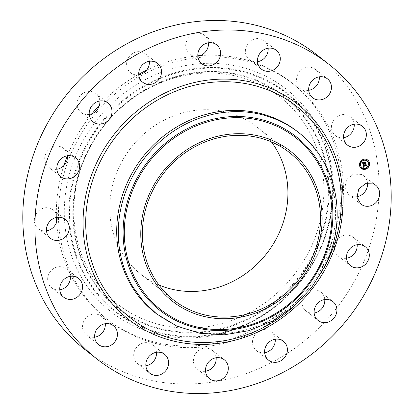 <?xml version="1.0" encoding="UTF-8"?>
<svg xmlns="http://www.w3.org/2000/svg" width="414" height="414" viewBox="0 0 414 414"><rect width="100%" height="100%" fill="white"/><g stroke="black" fill="none" stroke-linecap="round" stroke-linejoin="round"><path stroke-width="0.31" stroke-dasharray="2.07 1.55" d="M356.889 196.655A12.001 11.012 -51.8 0 1 350.917 195.9L348.717 194.585L344.836 187.671L346.673 179.485L353.292 174.165L361.35 174.397A12.001 11.012 -51.8 0 1 363.549 175.712A12.001 11.012 -51.8 0 1 367.492 183.164M316.824 54.814A187.516 172.095 -51.8 0 1 359.347 271.672A187.516 172.095 -51.8 0 1 85.061 349.664M327.665 257.782A150.013 137.676 -51.8 0 1 108.24 320.177A150.013 137.676 -51.8 0 1 74.22 146.696A150.013 137.676 -51.8 0 1 293.65 84.301A150.013 137.676 -51.8 0 1 327.665 257.782M346.549 258.222A12.001 11.012 -51.8 0 1 338.378 256.152A12.001 11.012 -51.8 0 1 337.094 254.952A12.001 11.012 -51.8 0 1 337.752 239.178A12.001 11.012 -51.8 0 1 353.209 237.284A12.001 11.012 -51.8 0 1 354.493 238.485A12.001 11.012 -51.8 0 1 357.153 244.731M314.154 313.015A12.001 11.012 -51.8 0 1 305.987 310.95A12.001 11.012 -51.8 0 1 302.546 305.972A12.001 11.012 -51.8 0 1 307.095 292.393A12.001 11.012 -51.8 0 1 320.819 292.077A12.001 11.012 -51.8 0 1 324.26 297.05A12.001 11.012 -51.8 0 1 324.757 299.529M264.644 352.702A12.001 11.012 -51.8 0 1 256.473 350.632A12.001 11.012 -51.8 0 1 252.524 341.203A12.001 11.012 -51.8 0 1 259.552 330.843A12.001 11.012 -51.8 0 1 271.305 331.759A12.001 11.012 -51.8 0 1 275.248 339.211M205.546 371.229A12.001 11.012 -51.8 0 1 197.374 369.159A12.001 11.012 -51.8 0 1 194.658 355.279A12.001 11.012 -51.8 0 1 212.211 350.291A12.001 11.012 -51.8 0 1 216.149 357.743M145.868 365.779A12.001 11.012 -51.8 0 1 137.696 363.715A12.001 11.012 -51.8 0 1 137.743 346.057A12.001 11.012 -51.8 0 1 152.528 344.841A12.001 11.012 -51.8 0 1 156.466 352.293M94.687 337.187A12.001 11.012 -51.8 0 1 86.516 335.117A12.001 11.012 -51.8 0 1 82.753 324.338A12.001 11.012 -51.8 0 1 90.449 314.94A12.001 11.012 -51.8 0 1 101.347 316.249A12.001 11.012 -51.8 0 1 105.285 323.701M59.797 289.8A12.001 11.012 -51.8 0 1 58.1 289.929A12.001 11.012 -51.8 0 1 51.626 287.73A12.001 11.012 -51.8 0 1 48.521 274.725A12.001 11.012 -51.8 0 1 59.978 266.663A12.001 11.012 -51.8 0 1 66.457 268.862A12.001 11.012 -51.8 0 1 70.396 276.314M46.508 230.836A12.001 11.012 -51.8 0 1 40.541 230.081A12.001 11.012 -51.8 0 1 38.336 228.766A12.001 11.012 -51.8 0 1 36.292 213.665A12.001 11.012 -51.8 0 1 50.969 208.578A12.001 11.012 -51.8 0 1 53.173 209.898A12.001 11.012 -51.8 0 1 57.111 217.345M56.847 169.269A12.001 11.012 -51.8 0 1 48.676 167.199A12.001 11.012 -51.8 0 1 47.398 165.998A12.001 11.012 -51.8 0 1 48.055 150.225A12.001 11.012 -51.8 0 1 63.513 148.326A12.001 11.012 -51.8 0 1 64.791 149.532A12.001 11.012 -51.8 0 1 67.451 155.778M89.243 114.471A12.001 11.012 -51.8 0 1 81.072 112.401A12.001 11.012 -51.8 0 1 77.63 107.428A12.001 11.012 -51.8 0 1 82.179 93.843A12.001 11.012 -51.8 0 1 95.903 93.533A12.001 11.012 -51.8 0 1 99.344 98.506A12.001 11.012 -51.8 0 1 99.846 100.985M138.752 74.789A12.001 11.012 -51.8 0 1 130.586 72.719A12.001 11.012 -51.8 0 1 126.637 63.295A12.001 11.012 -51.8 0 1 133.665 52.93A12.001 11.012 -51.8 0 1 145.417 53.851A12.001 11.012 -51.8 0 1 149.356 61.298M197.851 56.257A12.001 11.012 -51.8 0 1 189.679 54.193A12.001 11.012 -51.8 0 1 186.957 40.313A12.001 11.012 -51.8 0 1 204.511 35.319A12.001 11.012 -51.8 0 1 208.454 42.771M257.534 61.707A12.001 11.012 -51.8 0 1 249.363 59.637A12.001 11.012 -51.8 0 1 249.409 41.985A12.001 11.012 -51.8 0 1 264.194 40.769A12.001 11.012 -51.8 0 1 268.132 48.221M308.715 90.299A12.001 11.012 -51.8 0 1 300.543 88.234A12.001 11.012 -51.8 0 1 296.781 77.454A12.001 11.012 -51.8 0 1 304.476 68.051A12.001 11.012 -51.8 0 1 315.375 69.361A12.001 11.012 -51.8 0 1 319.313 76.813M343.604 137.686A12.001 11.012 -51.8 0 1 341.907 137.815A12.001 11.012 -51.8 0 1 335.433 135.616A12.001 11.012 -51.8 0 1 332.328 122.611A12.001 11.012 -51.8 0 1 343.786 114.549A12.001 11.012 -51.8 0 1 350.265 116.748A12.001 11.012 -51.8 0 1 354.203 124.2M200.464 55.543A150.013 137.676 -51.8 0 1 291.554 82.655A150.013 137.676 -51.8 0 1 325.575 256.137A150.013 137.676 -51.8 0 1 106.144 318.532A150.013 137.676 -51.8 0 1 56.625 221.899M56.413 217.474A150.013 137.676 -51.8 0 1 63.859 165.595M67.394 155.788A150.013 137.676 -51.8 0 1 72.129 145.05A150.013 137.676 -51.8 0 1 92.089 113.659M99.463 105.166A150.013 137.676 -51.8 0 1 138.721 74.308M146.551 70.225A150.013 137.676 -51.8 0 1 197.82 55.766M367.741 160.063A5.304 4.87 128.2 0 0 367.689 160.027A5.304 4.87 128.2 0 0 363.306 159.292L359.523 163.375L361.184 168.405M82.396 279.041A141.645 129.996 -51.8 0 1 131.429 87.897A141.645 129.996 -51.8 0 1 315.302 122.146A141.645 129.996 -51.8 0 1 316.125 257.736A141.645 129.996 -51.8 0 1 282.074 301.05A141.645 129.996 -51.8 0 1 82.396 279.041M297.324 131.486A115.19 105.715 -51.8 0 1 323.448 264.696A115.19 105.715 -51.8 0 1 154.96 312.606M361.883 167.52A4.181 3.835 128.2 0 0 365.283 168.058A4.181 3.835 128.2 0 0 368.258 164.875A4.181 3.835 128.2 0 0 367.042 160.948M359.875 165.859A0.321 0.295 128.2 0 0 360.263 165.367M363.28 160.094A0.321 0.295 128.2 0 0 363.668 159.602M360.465 162.355A0.321 0.295 128.2 0 0 360.853 161.864M368.662 163.106A0.321 0.295 128.2 0 0 369.05 162.609M366.68 160.404A0.321 0.295 128.2 0 0 367.063 159.913M365.257 168.865A0.321 0.295 128.2 0 0 365.645 168.374M361.862 168.555A0.321 0.295 128.2 0 0 362.25 168.063M368.077 166.609A0.321 0.295 128.2 0 0 368.46 166.112M363.389 164.808L362.943 164.653L363.606 167.158M363.72 164.839L363.456 164.751M365.81 165.031L363.373 165.657M365.986 164.705L365.707 164.953M364.077 166.609L363.818 166.48M363.844 164.668L363.332 164.549M363.466 164.995L363.544 165.517M365.779 164.86L363.497 165.393M366.105 164.389L365.676 164.777M366.276 165.424L366.048 164.508M366.033 164.493L366.204 165.476M365.748 164.865L365.971 164.446M363.58 165.507L365.707 164.839M362.648 162.366L362.954 164.353M363.218 162.459L362.897 162.36M364.02 163.447L362.912 163.685M363.099 163.483L363.89 163.235M363.978 163.261L363.047 163.442M363.802 162.862L363.875 163.183M364.367 162.428L363.363 162.63M365.283 163.049L364.097 163.313M365.5 162.686L365.184 162.971M363.161 162.278L362.892 162.169M364.356 162.262L363.383 162.516L364.315 162.226M364.289 163.111L365.241 162.868L364.237 163.069L364.139 162.63L364.268 163.116M365.64 162.335L365.158 162.78M365.847 163.52L365.588 162.454M365.567 162.438L365.774 163.571M365.195 162.826L365.51 162.397M307.043 127.714A131.595 120.769 -51.8 0 1 261.488 305.294A131.595 120.769 -51.8 0 1 90.661 273.473A131.595 120.769 -51.8 0 1 89.895 147.508A131.595 120.769 -51.8 0 1 121.53 107.262A131.595 120.769 -51.8 0 1 307.043 127.714M158.919 284.951A93.761 86.045 -51.8 0 1 140.91 274.306A93.761 86.045 -51.8 0 1 119.646 165.879A93.761 86.045 -51.8 0 1 256.789 126.881A93.761 86.045 -51.8 0 1 271.387 141.867M323.655 268.686A134.529 123.465 -51.8 0 1 294.494 305.78M315.075 125.173A138.969 127.538 128.2 0 0 134.669 91.572A138.969 127.538 128.2 0 0 86.562 279.108A138.969 127.538 128.2 0 0 282.472 300.704A138.969 127.538 128.2 0 0 315.877 258.201A138.969 127.538 128.2 0 0 315.075 125.173M314.697 125.613A138.359 126.979 128.2 0 0 135.088 92.156A138.359 126.979 128.2 0 0 87.194 278.865A138.359 126.979 128.2 0 0 266.802 312.322A138.359 126.979 128.2 0 0 314.697 125.613M90.05 276.94A134.881 123.786 128.2 0 0 265.146 309.553A134.881 123.786 128.2 0 0 311.835 127.538A134.881 123.786 128.2 0 0 136.744 94.925A134.881 123.786 128.2 0 0 90.05 276.94M90.428 276.505A134.271 123.227 128.2 0 0 264.727 308.968A134.271 123.227 128.2 0 0 311.209 127.776A134.271 123.227 128.2 0 0 121.928 106.91A134.271 123.227 128.2 0 0 89.652 147.974A134.271 123.227 128.2 0 0 90.428 276.505M363.549 175.712L375.664 185.234M348.717 194.585L360.827 204.102M108.24 320.177L106.144 318.532M293.65 84.301L291.554 82.655M338.378 256.152L350.487 265.674M353.209 237.284L365.324 246.801M305.987 310.95L318.097 320.467M320.819 292.077L332.928 301.599M256.473 350.632L268.582 360.149M271.305 331.759L283.414 341.281M197.374 369.159L209.489 378.681M212.211 350.291L224.321 359.807M137.696 363.715L149.806 373.231M152.528 344.841L164.637 354.363M86.516 335.117L98.625 344.639M101.347 316.249L113.457 325.766M51.626 287.73L63.735 297.252M66.457 268.862L78.567 278.384M38.336 228.766L50.451 238.288M53.173 209.898L65.283 219.415M63.513 148.326L75.622 157.848M48.676 167.199L60.791 176.716M95.903 93.533L108.013 103.05M81.072 112.401L93.181 121.923M145.417 53.851L157.527 63.368M130.586 72.719L142.695 82.241M204.511 35.319L216.625 44.841M189.679 54.193L201.789 63.709M264.194 40.769L276.304 50.285M249.363 59.637L261.472 69.159M315.375 69.361L327.484 78.883M300.543 88.234L312.653 97.751M350.265 116.748L362.374 126.27M335.433 135.616L347.543 145.138M316.125 257.736L315.877 258.201C307.291 274.373 296.16 288.542 282.472 300.704L282.074 301.05M89.895 147.508L89.652 147.974C97.942 132.351 108.701 118.663 121.928 106.91L121.53 107.262M289.396 152.512L256.789 126.881M173.518 299.938L140.91 274.306"/><path stroke-width="0.62" d="M367.492 183.164A12.001 11.012 -51.8 0 1 356.889 196.655M373.459 183.919A12.001 11.012 -51.8 0 1 375.664 185.234A12.001 11.012 -51.8 0 1 377.708 200.335A12.001 11.012 -51.8 0 1 363.031 205.422L360.827 204.102L356.951 197.193L358.783 189.007L365.402 183.681L373.459 183.919M97.176 359.186L85.061 349.664A187.516 172.095 -51.8 0 1 42.544 132.811A187.516 172.095 -51.8 0 1 316.824 54.814L328.939 64.336A187.516 172.095 -51.8 0 1 371.456 281.189A187.516 172.095 -51.8 0 1 97.176 359.186A187.516 172.095 -51.8 0 1 54.653 142.328A187.516 172.095 -51.8 0 1 328.939 64.336M357.153 244.731A12.001 11.012 -51.8 0 1 346.549 258.222M324.757 299.529A12.001 11.012 -51.8 0 1 314.154 313.015M275.248 339.211A12.001 11.012 -51.8 0 1 275.253 341.188A12.001 11.012 -51.8 0 1 264.644 352.702M216.149 357.743A12.001 11.012 -51.8 0 1 214.933 364.17A12.001 11.012 -51.8 0 1 205.546 371.229M156.466 352.293A12.001 11.012 -51.8 0 1 152.481 362.498A12.001 11.012 -51.8 0 1 145.868 365.779M105.285 323.701A12.001 11.012 -51.8 0 1 97.409 336.427A12.001 11.012 -51.8 0 1 94.687 337.187M70.396 276.314A12.001 11.012 -51.8 0 1 59.797 289.8M57.111 217.345A12.001 11.012 -51.8 0 1 46.508 230.836M67.451 155.778A12.001 11.012 -51.8 0 1 56.847 169.269M99.846 100.985A12.001 11.012 -51.8 0 1 89.243 114.471M149.356 61.298A12.001 11.012 -51.8 0 1 149.361 63.275A12.001 11.012 -51.8 0 1 138.752 74.789M208.454 42.771A12.001 11.012 -51.8 0 1 207.233 49.199A12.001 11.012 -51.8 0 1 197.851 56.257M268.132 48.221A12.001 11.012 -51.8 0 1 264.148 58.421A12.001 11.012 -51.8 0 1 257.534 61.707M319.313 76.813A12.001 11.012 -51.8 0 1 311.437 89.543A12.001 11.012 -51.8 0 1 308.715 90.299M354.203 124.2A12.001 11.012 -51.8 0 1 343.604 137.686M366.602 248.002A12.001 11.012 -51.8 0 1 365.945 263.775A12.001 11.012 -51.8 0 1 350.487 265.674A12.001 11.012 -51.8 0 1 349.209 264.468A12.001 11.012 -51.8 0 1 349.866 248.7A12.001 11.012 -51.8 0 1 365.324 246.801A12.001 11.012 -51.8 0 1 366.602 248.002M336.37 306.572A12.001 11.012 -51.8 0 1 331.821 320.157A12.001 11.012 -51.8 0 1 318.097 320.467A12.001 11.012 -51.8 0 1 314.656 315.494A12.001 11.012 -51.8 0 1 319.204 301.909A12.001 11.012 -51.8 0 1 332.928 301.599A12.001 11.012 -51.8 0 1 336.37 306.572M287.363 350.705A12.001 11.012 -51.8 0 1 280.335 361.07A12.001 11.012 -51.8 0 1 268.582 360.149A12.001 11.012 -51.8 0 1 264.639 350.725A12.001 11.012 -51.8 0 1 271.667 340.36A12.001 11.012 -51.8 0 1 283.414 341.281A12.001 11.012 -51.8 0 1 287.363 350.705M227.043 373.687A12.001 11.012 -51.8 0 1 209.489 378.681A12.001 11.012 -51.8 0 1 206.767 364.801A12.001 11.012 -51.8 0 1 224.321 359.807A12.001 11.012 -51.8 0 1 227.043 373.687M164.591 372.015A12.001 11.012 -51.8 0 1 149.806 373.231A12.001 11.012 -51.8 0 1 149.852 355.579A12.001 11.012 -51.8 0 1 164.637 354.363A12.001 11.012 -51.8 0 1 164.591 372.015M109.524 345.949A12.001 11.012 -51.8 0 1 98.625 344.639A12.001 11.012 -51.8 0 1 94.863 333.86A12.001 11.012 -51.8 0 1 102.563 324.457A12.001 11.012 -51.8 0 1 113.457 325.766A12.001 11.012 -51.8 0 1 117.219 336.546A12.001 11.012 -51.8 0 1 109.524 345.949M70.214 299.451A12.001 11.012 -51.8 0 1 63.735 297.252A12.001 11.012 -51.8 0 1 60.63 284.247A12.001 11.012 -51.8 0 1 72.093 276.185A12.001 11.012 -51.8 0 1 78.567 278.384A12.001 11.012 -51.8 0 1 81.672 291.389A12.001 11.012 -51.8 0 1 70.214 299.451M52.65 239.602A12.001 11.012 -51.8 0 1 50.451 238.288A12.001 11.012 -51.8 0 1 48.402 223.187A12.001 11.012 -51.8 0 1 63.083 218.1A12.001 11.012 -51.8 0 1 65.283 219.415A12.001 11.012 -51.8 0 1 67.327 234.515A12.001 11.012 -51.8 0 1 52.65 239.602M59.507 175.515A12.001 11.012 -51.8 0 1 60.165 159.747A12.001 11.012 -51.8 0 1 75.622 157.848A12.001 11.012 -51.8 0 1 76.906 159.048A12.001 11.012 -51.8 0 1 76.248 174.822A12.001 11.012 -51.8 0 1 60.791 176.716A12.001 11.012 -51.8 0 1 59.507 175.515M89.74 116.95A12.001 11.012 -51.8 0 1 94.288 103.365A12.001 11.012 -51.8 0 1 108.013 103.05A12.001 11.012 -51.8 0 1 111.454 108.028A12.001 11.012 -51.8 0 1 106.905 121.607A12.001 11.012 -51.8 0 1 93.181 121.923A12.001 11.012 -51.8 0 1 89.74 116.95M138.747 72.812A12.001 11.012 -51.8 0 1 145.775 62.447A12.001 11.012 -51.8 0 1 157.527 63.368A12.001 11.012 -51.8 0 1 161.476 72.797A12.001 11.012 -51.8 0 1 154.448 83.157A12.001 11.012 -51.8 0 1 142.695 82.241A12.001 11.012 -51.8 0 1 138.747 72.812M199.067 49.83A12.001 11.012 -51.8 0 1 216.625 44.841A12.001 11.012 -51.8 0 1 219.342 58.721A12.001 11.012 -51.8 0 1 201.789 63.709A12.001 11.012 -51.8 0 1 199.067 49.83M261.519 51.502A12.001 11.012 -51.8 0 1 276.304 50.285A12.001 11.012 -51.8 0 1 276.257 67.943A12.001 11.012 -51.8 0 1 261.472 69.159A12.001 11.012 -51.8 0 1 261.519 51.502M316.591 77.573A12.001 11.012 -51.8 0 1 327.484 78.883A12.001 11.012 -51.8 0 1 331.247 89.662A12.001 11.012 -51.8 0 1 323.551 99.06A12.001 11.012 -51.8 0 1 312.653 97.751A12.001 11.012 -51.8 0 1 308.896 86.971A12.001 11.012 -51.8 0 1 316.591 77.573M355.9 124.071A12.001 11.012 -51.8 0 1 362.374 126.27A12.001 11.012 -51.8 0 1 365.479 139.275A12.001 11.012 -51.8 0 1 354.022 147.337A12.001 11.012 -51.8 0 1 347.543 145.138A12.001 11.012 -51.8 0 1 344.438 132.133A12.001 11.012 -51.8 0 1 355.9 124.071M365.619 169.181A5.304 4.87 -51.8 0 1 361.236 168.446A5.304 4.87 -51.8 0 1 359.621 163.452A5.304 4.87 -51.8 0 1 363.409 159.369A5.304 4.87 -51.8 0 1 367.792 160.104A5.304 4.87 -51.8 0 1 369.402 165.093A5.304 4.87 -51.8 0 1 365.619 169.181M56.625 221.899A150.013 137.676 -51.8 0 1 56.413 217.474M63.859 165.595A150.013 137.676 -51.8 0 1 67.394 155.788M92.089 113.659A150.013 137.676 -51.8 0 1 99.463 105.166M138.721 74.308A150.013 137.676 -51.8 0 1 146.551 70.225M197.82 55.766A150.013 137.676 -51.8 0 1 200.464 55.543M361.184 168.405L365.515 169.098A5.304 4.87 128.2 0 0 369.293 165.046A5.304 4.87 128.2 0 0 367.741 160.063M156.539 313.848L154.96 312.606A115.19 105.715 -51.8 0 1 128.837 179.397A115.19 105.715 -51.8 0 1 297.324 131.486L298.908 132.728A115.19 105.715 128.2 0 0 130.42 180.639A115.19 105.715 -51.8 0 0 133.018 287.083L143.58 301.583L156.539 313.848L176.923 326.165L199.879 333.27L224.243 334.807L248.783 330.698L272.262 321.155L293.479 306.655L311.369 287.932L325.026 265.938A115.19 105.715 -51.8 0 0 322.428 159.493A115.19 105.715 128.2 0 0 298.908 132.728M367.042 160.948A4.181 3.835 128.2 0 0 366.995 160.911A4.181 3.835 128.2 0 0 363.544 160.332A4.181 3.835 128.2 0 0 360.558 163.551A4.181 3.835 128.2 0 0 361.831 167.479A4.181 3.835 128.2 0 0 361.883 167.52M360.263 165.367A0.321 0.295 128.2 0 0 359.719 165.522A0.321 0.295 128.2 0 0 359.875 165.859M363.668 159.602A0.321 0.295 128.2 0 0 363.13 159.763A0.321 0.295 128.2 0 0 363.28 160.094M360.853 161.864A0.321 0.295 128.2 0 0 360.309 162.019A0.321 0.295 128.2 0 0 360.465 162.355M369.05 162.609A0.321 0.295 128.2 0 0 368.512 162.769A0.321 0.295 128.2 0 0 368.662 163.106M367.063 159.913A0.321 0.295 128.2 0 0 366.525 160.068A0.321 0.295 128.2 0 0 366.68 160.404M365.645 168.374A0.321 0.295 128.2 0 0 365.101 168.529A0.321 0.295 128.2 0 0 365.257 168.865M362.25 168.063A0.321 0.295 128.2 0 0 361.707 168.219A0.321 0.295 128.2 0 0 361.862 168.555M368.46 166.112A0.321 0.295 128.2 0 0 367.922 166.273A0.321 0.295 128.2 0 0 368.077 166.609M363.642 160.409A4.181 3.835 -51.8 0 1 367.094 160.989A4.181 3.835 -51.8 0 1 368.367 164.922A4.181 3.835 -51.8 0 1 365.381 168.141A4.181 3.835 -51.8 0 1 361.929 167.561A4.181 3.835 -51.8 0 1 360.661 163.628A4.181 3.835 -51.8 0 1 363.642 160.409M360.051 165.357A0.321 0.295 -51.8 0 1 360.413 165.703A0.321 0.295 -51.8 0 1 359.921 165.905A0.321 0.295 -51.8 0 1 360.051 165.357L359.952 165.274M363.456 159.592A0.321 0.295 -51.8 0 1 363.823 159.939A0.321 0.295 -51.8 0 1 363.326 160.14A0.321 0.295 -51.8 0 1 363.456 159.592L363.357 159.514M360.641 161.848A0.321 0.295 -51.8 0 1 361.003 162.195A0.321 0.295 -51.8 0 1 360.506 162.402A0.321 0.295 -51.8 0 1 360.641 161.848L360.537 161.77M368.838 162.598A0.321 0.295 -51.8 0 1 369.205 162.945A0.321 0.295 -51.8 0 1 368.708 163.147A0.321 0.295 -51.8 0 1 368.838 162.598M366.856 159.902A0.321 0.295 -51.8 0 1 367.218 160.249A0.321 0.295 -51.8 0 1 366.721 160.451A0.321 0.295 -51.8 0 1 366.856 159.902M365.567 168.959A0.321 0.295 -51.8 0 1 365.205 168.607A0.321 0.295 -51.8 0 1 365.702 168.405A0.321 0.295 -51.8 0 1 365.567 168.959M362.172 168.648A0.321 0.295 -51.8 0 1 361.805 168.301A0.321 0.295 -51.8 0 1 362.302 168.094A0.321 0.295 -51.8 0 1 362.172 168.648M368.388 166.697A0.321 0.295 -51.8 0 1 368.02 166.35A0.321 0.295 -51.8 0 1 368.517 166.149A0.321 0.295 -51.8 0 1 368.388 166.697M363.042 164.736L363.761 164.839L363.476 165.735L365.986 164.705L366.209 165.683L365.888 165.465L363.751 166.133L364.232 166.656L363.59 166.185L363.771 166.718L364.237 166.775L363.642 167.292L363.042 164.736M363.145 164.555L363.839 164.731L363.145 164.555M363.611 165.026L363.616 165.533L365.779 164.86L366.105 164.389L366.349 165.486L366.074 164.529L363.57 165.621L363.611 165.026M362.995 164.534L362.493 162.309L363.218 162.459L363.016 163.763L364.02 163.447L363.104 163.592L363.119 162.635L363.15 163.525L363.978 163.261L363.466 162.707L364.367 162.428L364.201 163.39L365.5 162.686L365.738 163.742L365.381 163.478L364.455 163.768L364.61 164.073L364.294 163.82L364.517 164.203L364.118 163.877L362.995 164.534M362.592 162.107L363.337 162.288L362.592 162.107M363.502 162.531L364.434 162.236L363.502 162.531M364.237 162.712L364.341 163.147L365.64 162.335L365.919 163.577L365.609 162.474L364.294 163.219L364.237 162.712M366.209 165.683L365.929 164.813M363.751 166.133L365.79 165.383M363 163.68L362.85 163.395M363.906 162.94L363.497 162.702M364.087 162.899L364.185 162.485M364.201 163.39L363.989 162.821M365.738 163.742L365.438 162.79M364.455 163.768L365.277 163.401M364.118 163.877L363.207 164.161M362.954 164.353L363.109 164.079M309.931 173.362A95.448 87.597 128.2 0 0 186.026 150.282A95.448 87.597 128.2 0 0 152.983 279.088A95.448 87.597 128.2 0 0 276.888 302.163A95.448 87.597 128.2 0 0 309.931 173.362M310.66 260.939A93.761 86.045 -51.8 0 1 173.518 299.938A93.761 86.045 -51.8 0 1 152.254 191.511A93.761 86.045 -51.8 0 1 289.396 152.512A93.761 86.045 -51.8 0 1 310.66 260.939M271.387 141.867A93.761 86.045 -51.8 0 1 278.053 235.307A93.761 86.045 -51.8 0 1 158.919 284.951M328.654 262.429A136.848 125.592 -51.8 0 1 153.573 334.362A136.848 125.592 -51.8 0 1 97.456 161.093A136.848 125.592 -51.8 0 1 272.536 89.155A136.848 125.592 -51.8 0 1 328.654 262.429M294.494 305.78A134.529 123.465 -51.8 0 1 133.163 320.006A134.529 123.465 -51.8 0 1 99.872 162.309A134.529 123.465 -51.8 0 1 271.982 91.592A134.529 123.465 -51.8 0 1 327.153 261.927A134.529 123.465 -51.8 0 1 323.655 268.686M318.754 162.355A110.398 101.321 128.2 0 0 175.438 135.657A110.398 101.321 128.2 0 0 137.22 284.641A110.398 101.321 128.2 0 0 280.537 311.333A110.398 101.321 128.2 0 0 318.754 162.355M317.999 163.085A109.296 100.307 128.2 0 0 176.116 136.656A109.296 100.307 128.2 0 0 138.276 284.149A109.296 100.307 128.2 0 0 280.164 310.578A109.296 100.307 128.2 0 0 317.999 163.085"/></g></svg>
